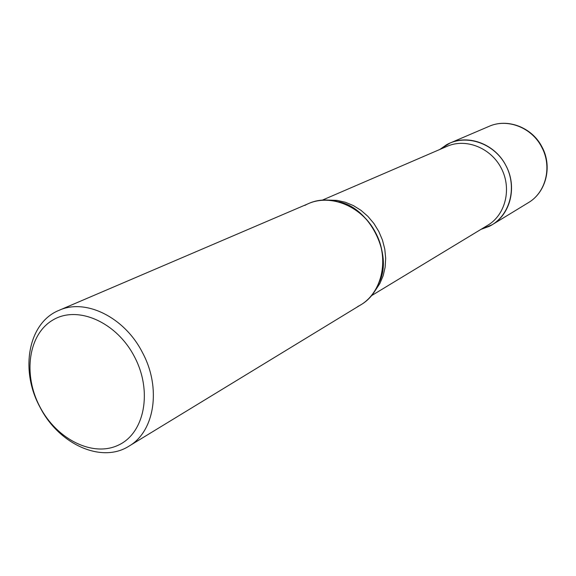 <?xml version="1.0" encoding="UTF-8"?>
<svg xmlns="http://www.w3.org/2000/svg" width="576" height="576" viewBox="0 0 576 576"><rect width="100%" height="100%" fill="white"/><g stroke="black" fill="none" stroke-linecap="round" stroke-linejoin="round"><path stroke-width="0.86" d="M505.879 165.514C495.266 144.468 469.267 134.294 450.014 143.057L439.812 149.472L446.558 144.742C466.171 133.632 494.33 143.172 505.879 165.514C517.73 187.69 509.659 216.36 489.413 226.274L480.982 229.356L492.12 224.77C510.674 214.049 517.349 186.437 505.879 165.514M128.945 446.17L360.979 304.718C382.579 292.306 389.758 258.653 375.523 232.582C362.297 206.402 331.171 193.234 308.801 203.472L58.961 310.37C28.202 322.69 19.706 370.037 39.852 406.886C58.464 444.002 101.376 463.853 128.945 446.17C154.627 431.59 161.582 387.806 142.43 352.512C124.524 317.131 85.414 298.094 58.961 310.37M134.438 356.695C116.532 322.056 77.767 305.179 53.179 319.846C28.318 334.015 22.716 374.414 39.902 406.807C56.729 439.38 93.031 457.603 118.721 444.982C144.662 432.871 152.726 391.126 134.438 356.695M304.798 205.445C327.492 192.341 361.145 204.782 375.523 232.582C390.247 260.201 381.442 295.099 357.818 306.461M488.988 126.382C507.542 117.972 532.138 127.375 541.987 146.938C552.665 166.37 546.163 192.355 528.322 202.702C545.94 192.506 552.398 166.601 541.692 147.089C531.792 127.454 507.283 118.066 488.988 126.382L450.014 143.057M328.723 200.102L336.989 200.39L345.276 202.226L353.347 205.56L360.958 210.312L367.877 216.338L373.882 223.459L378.799 231.466L382.471 240.113L384.782 249.142L385.682 258.271L385.128 267.228L383.162 275.738L379.843 283.55L375.293 290.448M322.258 200.167L447.156 146.297C465.998 137.966 490.932 147.852 501.336 168.314C511.963 188.662 505.548 214.704 487.829 225.216L371.484 295.682M528.322 202.702L492.12 224.77M338.962 201.845C369.014 207.468 392.666 253.361 379.807 281.102"/></g></svg>
